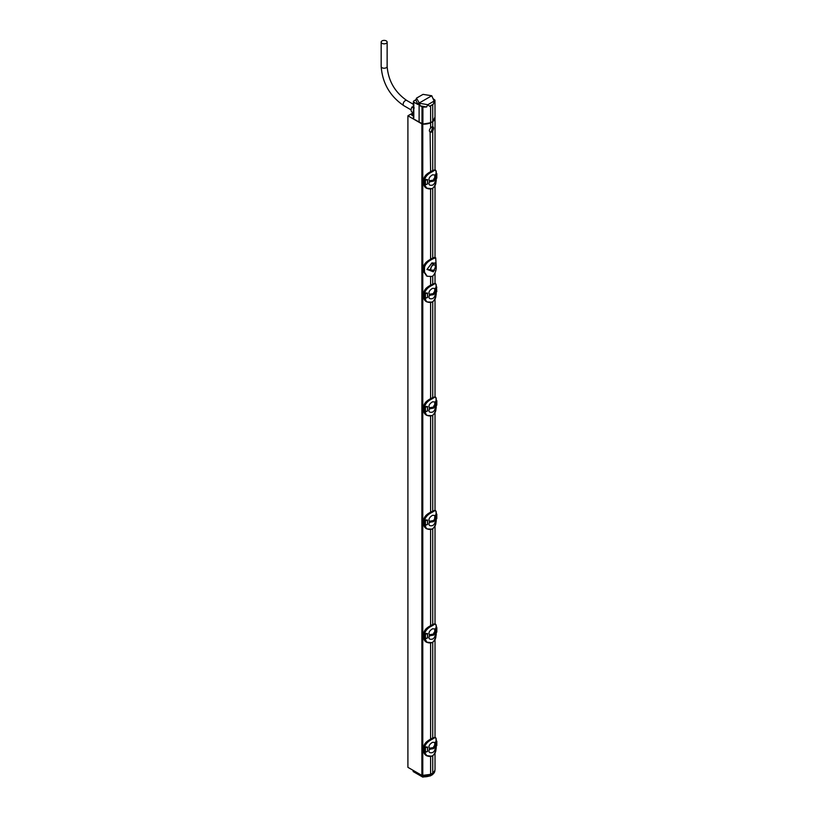 <?xml version="1.0" encoding="UTF-8"?>
<svg xmlns="http://www.w3.org/2000/svg" width="818" height="818" viewBox="0 0 818 818"><rect width="100%" height="100%" fill="white"/><g stroke="black" fill="none" stroke-linecap="round" stroke-linejoin="round"><path stroke-width="1.23" d="M424.685 633.521L423.816 633.204C424.47 630.279 426.71 627.805 430.554 625.77L432.978 624.369L435.544 624.052L432.845 625.024A12.464 7.198 180 0 1 431.781 625.637C430.646 625.862 424.072 630.627 424.47 633.49L424.47 638.48L423.816 638.081L423.775 633.152C424.174 630.341 426.413 627.876 430.493 625.76L431.198 625.3L431.935 625.913C428.049 627.784 425.626 630.31 424.654 633.5L427.579 633.551L427.579 637.897L426.239 638.48M432.16 624.799L430.513 625.75M425.667 629.441L429.961 626.118M436.117 632.805L435.534 633.296L435.534 628.95L436.147 626.864C436.495 624.042 435.452 623.51 433.008 625.289L432.19 624.727L432.978 624.369M426.689 642.273L423.775 638.02L423.816 633.091M434.982 623.745L432.947 624.39M430.605 529.655L430.605 625.678M432.722 528.755L432.722 624.451M435.544 624.062L436.802 627.743L436.802 632.11L435.534 633.296M436.086 626.895L435.912 627.815M424.982 638.613L424.654 638.654C425.616 642.242 428.049 643.561 431.935 642.611A12.689 7.331 0 0 0 433.008 641.997C435.452 639.287 436.495 635.964 436.147 632.017C435.483 637.611 436.904 637.621 432.957 642.099L432.845 642.089M434.859 632.979L434.89 633.081C435.534 635.637 434.839 637.6 432.804 638.95L432.487 639.103C429.338 639.748 428.325 638.633 429.46 635.76M434.859 632.447L433.571 635.126L429.327 635.801L429.46 634.748C428.325 632.835 429.338 630.862 432.487 628.817L434.89 628.93L434.511 633.163L433.56 634.042L429.46 634.748M424.859 638.561L427.487 637.917L425.37 638.725L425.493 634.277L427.487 633.572L427.487 637.917L426.27 638.439L427.006 638.234M424.685 638.633L425.156 634.236L426.239 633.398M424.869 638.449L426.955 642.437L431.935 642.611M423.816 746.578L423.775 746.64C424.174 743.838 426.413 741.374 430.493 739.247L434.982 737.243L435.544 737.55L432.845 738.521A12.464 7.198 180 0 1 431.781 739.124C430.646 739.36 424.072 744.124 424.47 746.977L425.493 747.764L427.487 747.069L427.487 751.415L425.452 752.263L425.37 747.366L427.579 747.049L427.579 751.394L426.239 751.977M430.605 643.153L430.605 739.175M432.722 642.253L432.722 737.948M430.605 189.173L430.605 259.265A7.464 4.315 120 0 0 430.493 259.347L430.493 259.347C426.505 261.402 424.174 263.856 423.458 266.74L424.501 267.322C425.432 263.989 427.906 261.351 431.945 259.408L432.998 258.805L432.19 258.324L431.137 258.928A7.464 4.315 120 0 0 430.605 259.265M430.104 132.076L430.605 171.698M432.722 121.606L432.722 126.8C433.847 127.26 433.847 128.661 432.722 131.023A2.986 1.728 120 0 1 431.659 131.964A2.986 1.728 120 0 1 430.605 132.25C428.949 131.493 428.949 130.082 430.605 128.027L430.605 122.823L432.722 121.606A11.053 6.38 0 0 0 435.023 117.7A11.053 6.38 0 0 0 435.012 117.465M413.376 116.044L411.495 114.96L413.08 114.039L412.027 113.436L407.906 115.808L421.873 123.876A1.493 0.859 0 0 0 422.783 124.121A11.053 6.38 0 0 0 430.605 122.823M430.605 756.65L430.605 774.349A11.053 6.38 180 0 1 422.783 775.648A1.493 0.859 180 0 1 421.873 775.403L407.906 767.335L407.906 115.808M430.605 416.157L430.605 512.18M430.605 302.67L430.605 398.683M430.605 276.893L430.605 285.196M432.814 126.81L431.239 131.718L429.869 131.903M435.023 753L435.023 769.237A11.053 6.38 180 0 1 432.722 773.133L430.605 774.349M432.722 276.014L432.722 283.969M432.722 301.76L432.722 397.466M432.722 415.258L432.722 510.953M432.722 755.74L432.722 773.133M430.605 128.027A2.986 1.728 120 0 1 431.659 127.087A2.986 1.728 120 0 1 432.722 126.8L433.09 126.902M432.722 131.023L432.722 170.471M432.722 188.273L432.722 258.048A7.464 4.315 120 0 1 432.834 257.997L434.839 257.292L435.697 257.813L432.998 258.805M432.19 258.324A7.464 4.315 -60 0 1 432.722 258.048M424.501 267.322L424.501 272.2L427.221 276.269L431.945 276.443L432.998 275.84C435.503 273.018 436.556 269.551 436.168 265.461L435.697 257.813M426.802 276.014L423.458 271.617L423.458 266.74M435.677 263.294L431.924 262.885L426.924 269.511L434.511 270.431M423.816 292.599L423.775 292.66C424.174 289.858 426.413 287.394 430.493 285.267L434.982 283.263L435.544 283.57L432.845 284.541A12.464 7.198 180 0 1 431.781 285.145C430.646 285.38 424.072 290.145 424.47 292.997L425.493 293.785L427.487 293.089L427.487 297.435L425.452 298.284L425.37 293.396L427.579 293.069L427.579 297.415L426.239 297.997M426.689 301.781L423.816 297.599L423.816 292.721C424.47 289.797 426.71 287.322 430.554 285.288L431.27 284.828L431.935 285.431C428.049 287.302 425.626 289.828 424.654 293.018L424.869 293.59M435.892 284.061L436.158 286.351M425.667 288.959L429.961 285.635M424.982 298.13L426.444 301.648C424.839 300.82 423.949 299.46 423.775 297.537L425.493 298.151L427.487 297.435L426.413 297.854M424.654 298.171C425.616 301.75 428.049 303.069 431.935 302.128A12.464 7.198 0 0 0 432.405 301.873M433.008 301.505L431.884 302.231L426.955 301.954L431.935 302.128A12.689 7.331 0 0 0 433.008 301.505C435.452 298.805 436.495 295.482 436.147 291.535C435.483 297.118 436.904 297.139 432.957 301.607L432.845 301.607M435.912 292.415L435.534 288.468L436.147 286.382C436.495 283.549 435.452 283.028 433.008 284.807A12.689 7.331 180 0 1 431.935 285.431M424.685 293.038L427.579 293.069M434.859 292.496L434.89 292.599C435.534 295.155 434.839 297.108 432.804 298.468L432.487 298.621C429.338 299.265 428.325 298.151 429.46 295.278M434.859 291.965L433.571 294.644L429.327 295.318L429.46 294.255C428.325 292.353 429.338 290.38 432.487 288.335L434.89 288.447L434.511 292.67L433.56 293.56L429.46 294.255M424.481 298.12L424.47 293.12L423.775 292.66L423.816 297.476M423.816 406.096L423.775 406.157C424.174 403.356 426.413 400.892 430.493 398.765L434.982 396.75L435.544 397.067L432.845 398.029A12.464 7.198 180 0 1 431.781 398.642C430.646 398.877 424.072 403.642 424.47 406.495L425.493 407.282L427.487 406.587L427.487 410.933L425.452 411.781L425.37 406.883L427.579 406.556L427.579 410.902L426.239 411.485M426.689 415.278L423.816 411.096L423.816 406.219C424.47 403.294 426.71 400.81 430.554 398.785L431.27 398.325L431.935 398.918C428.049 400.789 425.626 403.325 424.654 406.515L424.869 407.088M435.892 397.558L436.158 399.849C436.495 397.047 435.452 396.526 433.008 398.305A12.689 7.331 180 0 1 431.935 398.918M425.667 402.456L429.961 399.133M424.982 411.618L426.444 415.135C424.839 414.317 423.949 412.947 423.775 411.035L425.493 411.648L427.487 410.933L426.413 411.352M424.654 411.669C425.616 415.247 428.049 416.566 431.935 415.626A12.464 7.198 0 0 0 432.405 415.37M433.008 415.002L431.884 415.728L426.955 415.452L431.935 415.626A12.689 7.331 0 0 0 433.008 415.002C435.452 412.303 436.495 408.969 436.147 405.033C435.483 410.616 436.904 410.636 432.957 415.104L432.845 415.104M436.117 405.82L435.534 406.311L436.086 399.777L436.802 400.759L436.802 405.114L435.534 406.311M424.685 406.536L427.579 406.556M434.859 405.994L434.89 406.086C435.534 408.642 434.839 410.605 432.804 411.965L432.487 412.119C429.338 412.763 428.325 411.648 429.46 408.775M434.859 405.462L433.571 408.141L429.327 408.816L429.46 407.753C428.325 405.851 429.338 403.867 432.487 401.832L434.89 401.945L434.511 406.168L433.56 407.057L429.46 407.753M424.481 411.618L424.47 406.607L423.775 406.157L423.816 410.973M423.816 519.594L423.775 519.655C424.174 516.843 426.413 514.379 430.493 512.262L434.982 510.248L435.544 510.565L432.845 511.526A12.464 7.198 180 0 1 431.781 512.14C430.646 512.365 424.072 517.129 424.47 519.992L425.493 520.78L427.487 520.084L427.487 524.43L425.452 525.268L425.37 520.381L427.579 520.054L427.579 524.399L426.239 524.982M426.689 528.776L423.816 524.594L423.816 519.716C424.47 516.782 426.71 514.307 430.554 512.283L431.27 511.812L431.935 512.416C428.049 514.287 425.626 516.823 424.654 520.003L424.869 520.575M435.892 511.046L436.158 513.346C436.495 510.544 435.452 510.023 433.008 511.792A12.689 7.331 180 0 1 431.935 512.416M425.667 515.943L429.961 512.63M424.982 525.115L426.444 528.632C424.839 527.815 423.949 526.444 423.775 524.532L425.493 525.136L427.487 524.43L426.413 524.849M424.654 525.156C425.616 528.745 428.049 530.064 431.935 529.123A12.464 7.198 0 0 0 432.405 528.868M433.008 528.5L431.884 529.226L426.955 528.939L431.935 529.123A12.689 7.331 0 0 0 433.008 528.5C435.452 525.79 436.495 522.467 436.147 518.52C435.483 524.113 436.904 524.134 432.957 528.602L432.845 528.602M436.117 519.307L435.534 519.808L436.086 513.275L436.802 514.246L436.802 518.612L435.534 519.808M424.685 520.023L427.579 520.054M434.859 519.491L434.89 519.583C435.534 522.14 434.839 524.103 432.804 525.463L432.487 525.616C429.338 526.25 428.325 525.136 429.46 522.273M434.859 518.949L433.571 521.639L429.327 522.313L429.46 521.25C428.325 519.338 429.338 517.365 432.487 515.32L434.89 515.442L434.511 519.665L433.56 520.545L429.46 521.25M424.481 525.115L424.47 520.105L423.775 519.655L423.816 524.471M436.086 513.397L436.832 514.174L435.585 515.412L435.912 514.317M436.301 514.788L436.147 513.397M436.464 513.878L436.802 518.459M424.869 524.952L425.074 520.217L426.239 519.9M429.327 521.291L433.571 520.555L434.859 518.581L434.859 519.624M436.301 401.29L435.585 401.914L435.912 400.82M436.055 400.963L436.147 399.9M436.086 399.91L436.832 400.677L436.802 404.971M424.869 411.454L425.074 406.72L426.239 406.403M429.327 407.793L433.571 407.057L434.859 405.084M433.56 407.057L433.877 405.708M436.802 291.474L435.534 292.813M436.086 286.412L436.832 287.19L435.585 288.417L435.912 287.322M436.464 286.893L436.761 291.74L436.536 286.944M424.869 297.956L425.074 293.222L426.239 292.905M429.327 294.296L433.571 293.57L434.859 291.597L434.859 292.629M433.56 293.56L433.877 292.21M430.626 269.306L431.342 270.85A3.364 1.943 -60 0 1 430.636 269.306A3.364 1.943 -60 0 1 431.342 266.954L430.626 269.306A2.986 1.728 180 0 1 427.446 269.531L433.387 271.821L436.066 265.461L435.493 262.864L431.464 263.703L426.924 269.511M434.757 265.063L434.685 265.022A3.364 1.943 -60 0 1 434.757 265.063A3.364 1.943 -60 0 1 435.391 266.566A3.364 1.943 -60 0 1 434.685 268.918A3.364 1.943 -60 0 1 431.342 270.85C432.456 272.016 433.571 271.371 434.685 268.918M431.342 266.954A3.364 1.943 -60 0 1 434.685 265.022C433.571 263.856 432.456 264.5 431.342 266.954M430.503 171.77L434.982 169.766L435.544 170.083L432.845 171.044A12.464 7.198 180 0 1 431.781 171.657C430.646 171.882 424.072 176.647 424.47 179.51L424.47 184.5L423.816 184.101L423.816 179.234C424.47 176.299 426.71 173.825 430.554 171.79L431.198 171.32L431.935 171.933C428.049 173.805 425.626 176.33 424.654 179.52L425.493 180.297L427.487 179.592L427.487 183.938L425.452 184.786L425.37 179.899L427.579 179.571L427.579 183.917L426.239 184.5M423.816 179.111L423.775 179.173C424.174 176.361 426.413 173.897 430.493 171.78L432.19 170.747L433.008 171.31A12.689 7.331 180 0 1 431.935 171.933M425.667 175.461L429.961 172.138M426.689 188.293L423.775 184.05L423.775 179.173L424.869 180.093M435.892 170.563L436.158 172.864M424.982 184.633L424.654 184.674C425.616 188.263 428.049 189.582 431.935 188.631A12.464 7.198 0 0 0 432.405 188.375M424.654 184.674L426.413 184.367M424.481 184.623L426.955 188.457L431.935 188.631A12.689 7.331 0 0 0 433.008 188.017C435.452 185.308 436.495 181.985 436.147 178.038C435.483 183.631 436.904 183.651 432.957 188.12L432.845 188.12M435.912 178.917L435.534 174.97L436.147 172.884C436.495 170.062 435.452 169.531 433.008 171.31M436.086 172.915L436.802 173.764L436.802 178.13L435.534 179.316M436.802 177.976L436.832 173.692L435.585 174.929L436.689 173.436L435.912 173.835M424.685 179.541L426.239 179.418M434.859 179.009L434.89 179.101C435.534 181.657 434.839 183.621 432.804 184.97L432.487 185.124C429.338 185.768 428.325 184.653 429.46 181.78M434.859 178.467L433.571 181.146L429.327 181.821L429.46 180.768C428.325 178.856 429.338 176.882 432.487 174.837L434.89 174.95L434.511 179.183L433.56 180.062L429.46 180.768M424.869 184.469L425.074 179.725L427.579 179.571M429.327 180.809L433.571 180.072L434.859 178.099L434.859 179.142M433.56 180.062L433.877 178.713M413.08 114.039L413.08 115.87M416.014 99.673L413.806 100.951L413.806 117.823M413.796 119.039L422.906 124.091L430.605 122.761L432.722 121.534L434.971 117.117M419.102 122.271L419.102 103.068L431.771 95.757L434.644 102.362L434.971 100.164L435.012 117.608M420.288 105.89L419.45 103.272L427.661 104.663L426.659 106.974L420.288 105.89L422.906 107.127L426.659 106.974M431.771 95.757L423.039 94.367L416.485 98.15L419.45 103.272M430.605 122.761L430.605 105.88L433.397 104.08L434.338 100.808M427.661 104.663L429.614 106.268L430.605 105.88M428.019 104.592L434.194 101.023M416.485 98.15L415.861 100.185L417.957 104.54L418.765 102.874M413.806 100.951L413.796 102.138L417.957 104.54M413.376 112.915L411.996 112.076A4.438 2.566 -60 0 1 412.016 106.984L413.939 108.037M434.971 100.164L433.479 98.947M432.722 121.534L432.722 104.663M429.614 106.268L433.397 104.08M426.689 755.76L423.816 751.578L423.816 746.701C424.47 743.777 426.71 741.302 430.554 739.267L431.27 738.807L431.935 739.411C428.049 741.282 425.626 743.807 424.654 746.998L426.239 746.885M424.982 752.11L423.775 751.517L423.775 746.64L424.47 747.1L424.47 751.977L426.413 751.834M424.481 752.1L426.955 755.934L431.935 756.108A12.689 7.331 0 0 0 433.008 755.484C435.452 752.785 436.495 749.462 436.147 745.515C435.483 751.098 436.904 751.118 432.957 755.587L432.845 755.587M425.667 742.938L429.961 739.615M424.654 752.151C425.616 755.73 428.049 757.049 431.935 756.108M436.117 746.302L435.534 746.793L435.534 742.447L436.147 740.362C436.495 737.529 435.452 737.008 433.008 738.787A12.689 7.331 180 0 1 431.935 739.411M436.086 740.392L435.892 738.04M434.859 746.476L434.89 746.578C435.534 749.135 434.839 751.088 432.804 752.448L432.487 752.601C429.338 753.245 428.325 752.131 429.46 749.257M434.859 745.944L433.571 748.623L429.327 749.298L429.46 748.235C428.325 746.333 429.338 744.36 432.487 742.315L434.89 742.427L434.511 746.65L433.56 747.54L429.46 748.235M424.685 747.018L424.869 747.57M430.503 739.247L432.19 738.225L433.008 738.787M436.464 740.873L436.802 745.597L435.534 746.793M436.802 745.454L436.832 741.169L436.26 740.75L436.802 741.241L436.301 741.773L435.912 741.302M436.147 740.382L435.585 742.396L436.301 741.773M424.869 751.936L425.074 747.202L427.579 747.049M429.327 748.276L433.571 747.54L434.859 745.566L434.859 746.609M433.56 747.54L433.877 746.19M436.301 628.285L435.585 628.899L436.802 627.743L436.055 627.948M436.802 631.956L436.832 627.672L436.147 626.885M432.088 774.677L432.64 773.194L431.659 773.736L430.677 774.329L430.626 775.525A1.411 0.818 180 0 1 430.472 775.607A10.971 6.329 180 0 1 422.701 776.814A1.411 0.818 180 0 1 421.863 776.579L413.192 771.578L413.1 770.423M422.385 776.855L421.812 775.484L430.677 774.329M421.812 775.484L413.141 770.362L413.192 771.578L414.194 772.12M434.603 770.975L432.64 773.194M424.869 634.073L427.579 633.551M429.327 634.788L433.571 634.052L434.859 632.079L434.859 633.112M433.56 634.042L433.877 632.692M382.047 40.9A2.986 1.728 180 0 1 385.298 40.522A2.986 1.728 180 0 1 387.139 42.117A2.986 1.728 180 0 1 386.27 43.334A2.986 1.728 180 0 1 383.008 43.712A2.986 1.728 180 0 1 381.168 42.117A2.986 1.728 180 0 1 382.047 40.9M423.816 637.968L423.775 638.02C423.949 639.942 424.839 641.312 426.444 642.13L431.884 642.713L433.008 641.997M433.008 625.289A12.689 7.331 180 0 1 431.935 625.913M432.16 738.296L434.982 737.243M422.783 124.121L422.783 775.648M431.137 258.928L431.945 259.408M424.501 272.2L423.458 271.617M432.16 284.316L433.008 284.807M432.16 397.804L433.008 398.305M432.16 511.301L433.008 511.792M435.585 519.757L435.534 515.452M436.055 514.461L436.536 513.929M429.419 522.303L429.419 521.281M433.571 521.639L433.571 520.555M430.104 522.354L430.104 521.322M429.562 522.324L429.562 521.291M435.585 406.26L435.534 401.965M429.419 408.806L429.419 407.783M433.571 408.141L433.571 407.057M430.104 408.867L430.104 407.824M429.562 408.826L429.562 407.804M435.585 292.762L435.534 288.468M429.419 295.308L429.419 294.296M433.571 294.644L433.571 293.57M430.104 295.37L430.104 294.337M429.562 295.329L429.562 294.306M435.391 266.556A2.986 1.728 0 0 0 436.066 265.461M432.16 170.819L434.982 169.766M423.816 183.989L423.775 184.05C423.949 185.962 424.839 187.332 426.444 188.15L431.884 188.733L433.008 188.017M435.585 179.275L435.534 174.97M429.419 181.821L429.419 180.798M433.571 181.146L433.571 180.072M430.104 181.872L430.104 180.839M429.562 181.831L429.562 180.809M421.873 123.876L421.873 775.403M421.996 106.872L421.996 123.855M422.906 107.127L422.906 124.091M414.215 108.007L412.292 106.953M433.008 755.484L431.884 756.21L426.444 755.627C424.839 754.799 423.949 753.439 423.775 751.517L423.816 751.456M435.534 742.447L435.585 746.742M436.055 741.445L436.536 740.924M429.419 749.288L429.419 748.276M433.571 748.623L433.571 747.54M430.104 749.349L430.104 748.317M429.562 749.308L429.562 748.286M435.585 633.255L435.534 628.95M422.783 776.967L422.691 775.73M430.023 775.832L430.513 774.411M432.497 774.646L432.722 774.298A1.411 0.818 180 0 1 432.589 774.39L430.319 775.914L422.742 777.1L413.172 771.548M430.38 775.863L432.579 774.605L434.879 770.76A10.971 6.329 180 0 1 432.722 774.298L432.783 773.102M426.413 638.347L425.156 638.602M429.419 635.801L429.419 634.778M433.571 635.126L433.571 634.052M430.104 635.852L430.104 634.819M429.562 635.811L429.562 634.788M406.761 100.481A2.986 1.728 120 0 0 405.268 100.634A2.986 1.728 120 0 0 403.315 103.262A2.986 1.728 120 0 0 403.775 105.655C389.981 96.217 382.446 83.17 381.168 66.503A2.986 1.728 180 0 0 383.008 68.088A2.986 1.728 180 0 0 386.27 67.72A2.986 1.728 180 0 0 387.139 66.503C388.366 80.9 394.91 92.23 406.761 100.481L413.376 104.305M435.023 737.263L435.023 639.512M435.023 623.766L435.023 526.015M435.023 510.268L435.023 412.517M435.023 396.781L435.023 299.02M435.023 283.284L435.023 273.304M435.023 257.404L435.023 185.533M435.023 169.786L435.023 117.7M427.221 276.269L426.352 275.789M430.513 285.257L434.982 283.263M424.859 298.069L427.006 297.752M430.513 398.755L434.982 396.75M424.859 411.566L427.006 411.239M430.513 512.252L434.982 510.248M424.859 525.064L427.006 524.737M434.859 406.127L434.859 405.094M424.859 184.582L427.006 184.254M413.376 101.555L413.376 118.436M414.164 107.904L412.241 106.851M424.859 752.049L427.006 751.732M434.879 770.76L434.931 770.065M387.139 42.117L387.139 66.503M381.168 42.117L381.168 66.503M403.775 105.655L411.106 109.888"/></g></svg>
